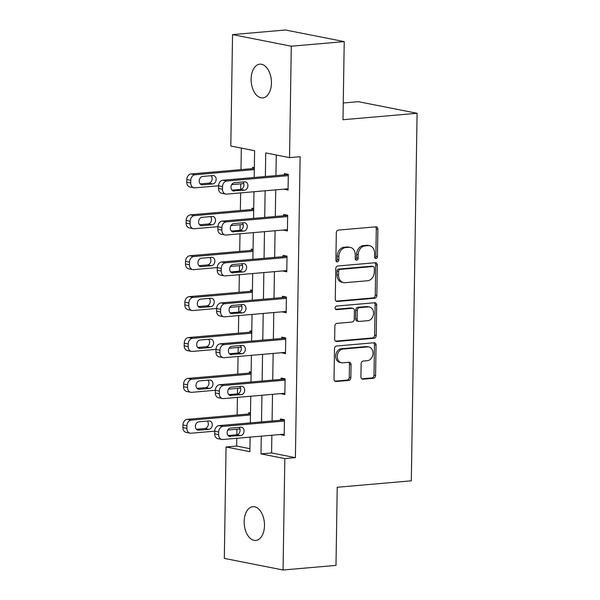 <?xml version="1.0" encoding="UTF-8"?>
<svg xmlns="http://www.w3.org/2000/svg" width="600" height="600" viewBox="0 0 600 600"><rect width="100%" height="100%" fill="white"/><g stroke="black" fill="none" stroke-linecap="round" stroke-linejoin="round"><path stroke-width="0.9" d="M375.968 258.495A1.815 1.44 101.2 0 0 377.452 256.567L377.88 229.222A2.595 2.055 101.2 0 0 376.305 226.853A2.595 2.055 101.2 0 0 375.847 226.83L338.438 230.085A2.595 2.055 101.2 0 0 336.322 232.837L335.895 260.183A1.815 1.44 101.2 0 0 336.998 261.84A1.815 1.44 101.2 0 0 337.32 261.855A1.815 1.44 101.2 0 0 338.805 259.928L338.858 256.388A8.31 6.577 101.2 0 1 345.638 247.575L348.75 247.305A8.31 6.577 101.2 0 1 350.235 247.38A8.31 6.577 101.2 0 1 355.275 254.962L355.215 258.495A1.815 1.44 101.2 0 0 356.317 260.153A1.815 1.44 101.2 0 0 356.647 260.175A1.815 1.44 101.2 0 0 358.125 258.248L358.185 254.708A8.31 6.577 101.2 0 1 364.965 245.895L368.077 245.625A8.31 6.577 101.2 0 1 369.562 245.7A8.31 6.577 101.2 0 1 374.603 253.282L374.543 256.815A1.815 1.44 101.2 0 0 375.645 258.472A1.815 1.44 101.2 0 0 375.968 258.495M374.91 258.007A1.815 1.44 101.2 0 0 375.862 256.252L376.298 228.907A2.595 2.055 101.2 0 0 375.428 226.868M336.263 261.375A1.815 1.44 101.2 0 0 337.215 259.612L337.267 256.072L338.858 256.388M355.59 259.688A1.815 1.44 101.2 0 0 356.543 257.933L356.595 254.392L358.185 254.708M244.17 521.558A16.942 10.095 85 0 1 252.862 506.692A16.942 10.095 85 0 1 264.495 525.57A16.942 10.095 85 0 1 255.795 540.442A16.942 10.095 85 0 1 244.17 521.558M251.123 79.035A16.942 10.095 85 0 1 259.815 64.162A16.942 10.095 85 0 1 271.44 83.047A16.942 10.095 85 0 1 262.748 97.913A16.942 10.095 85 0 1 251.123 79.035M360.938 376.785A2.595 2.055 101.2 0 0 362.513 379.155A2.595 2.055 101.2 0 0 362.97 379.178L373.462 378.27A2.595 2.055 101.2 0 0 375.585 375.51L376.065 345.15A2.595 2.055 101.2 0 0 374.49 342.78A2.595 2.055 101.2 0 0 374.025 342.757L336.623 346.013A2.595 2.055 101.2 0 0 334.5 348.765L334.028 379.132A2.595 2.055 101.2 0 0 335.595 381.495A2.595 2.055 101.2 0 0 336.06 381.525L348.735 380.415A2.595 2.055 101.2 0 0 350.858 377.663L351.06 364.673A2.595 2.055 101.2 0 0 349.485 362.303A2.595 2.055 101.2 0 0 349.02 362.28L342.735 362.827A6.952 5.498 101.2 0 1 341.498 362.76A6.952 5.498 101.2 0 1 337.335 355.65A6.952 5.498 101.2 0 1 342.952 349.058L367.575 346.913A6.952 5.498 101.2 0 1 368.812 346.98A6.952 5.498 101.2 0 1 372.983 354.09A6.952 5.498 101.2 0 1 367.358 360.683L363.255 361.035A2.595 2.055 101.2 0 0 361.14 363.795L360.938 376.785M254.19 177.502L254.61 150.727L230.798 146.025L232.545 34.605L285.472 30L344.22 41.602L342.998 119.722L417.09 113.28L411.315 480.825L337.222 487.275L335.993 565.395L283.065 570L224.317 558.398L226.065 446.978L249.885 451.688L250.11 437.123M344.22 41.602L291.293 46.207L289.545 157.627L265.725 152.917L265.358 176.528M271.86 435.232L271.582 452.955L295.403 457.665L300.127 156.705L289.545 157.627M295.403 457.665L284.82 458.58L283.065 570M374.722 298.237A2.595 2.055 101.2 0 0 376.845 295.485L377.317 265.118A2.595 2.055 101.2 0 0 375.743 262.755A2.595 2.055 101.2 0 0 375.285 262.725L337.875 265.98A2.595 2.055 101.2 0 0 335.76 268.733L335.28 299.1A2.595 2.055 101.2 0 0 336.855 301.47A2.595 2.055 101.2 0 0 337.32 301.493L374.722 298.237L373.132 297.923A2.595 2.055 101.2 0 0 375.255 295.17L375.728 264.81A2.595 2.055 101.2 0 0 374.865 262.763M376.688 305.138L376.215 335.498A2.595 2.055 101.2 0 1 374.093 338.25L336.69 341.505A2.595 2.055 101.2 0 1 336.225 341.483A2.595 2.055 101.2 0 1 334.65 339.112L334.86 326.123A2.595 2.055 101.2 0 1 336.975 323.362L352.147 322.043A2.595 2.055 101.2 0 0 354.263 319.29L354.397 310.673A2.595 2.055 101.2 0 0 352.822 308.303A2.595 2.055 101.2 0 0 352.358 308.28L336.57 309.653A1.815 1.44 101.2 0 1 336.248 309.638A1.815 1.44 101.2 0 1 335.153 307.778A1.815 1.44 101.2 0 1 336.623 306.053L374.655 302.745A2.595 2.055 101.2 0 1 375.112 302.767A2.595 2.055 101.2 0 1 376.688 305.138L375.105 304.822L374.625 335.183L376.215 335.498M417.09 113.28L358.343 101.677L343.26 102.99M276.263 155.002L275.94 175.613M275.715 189.847L275.303 216.51M275.077 230.745L274.657 257.4M274.433 271.642L274.013 298.298M273.788 312.54L273.375 339.195M273.15 353.438L272.73 380.093M272.505 394.335L272.085 420.99M284.093 189.12L288.06 190.087L288.308 174.352L284.332 173.572L284.317 174.877M283.447 230.017L287.415 230.978L287.663 215.25L283.695 214.47L283.673 215.775M282.81 270.915L286.77 271.875L287.017 256.147L283.05 255.368L283.028 256.673M282.165 311.812L286.132 312.772L286.38 297.045L282.405 296.257L282.39 297.57M281.52 352.71L285.487 353.67L285.735 337.942L281.767 337.155L281.745 338.468M280.882 393.6L284.843 394.567L285.09 378.84L281.123 378.053L281.1 379.365M280.237 434.498L284.205 435.465L284.452 419.737L280.478 418.95L280.462 420.263M241.335 148.102L240.998 169.613M240.772 183.855L240.683 189.405M240.63 192.9L240.353 210.51M240.127 224.752L240.038 230.303M239.985 233.798L239.708 251.407M239.483 265.65L239.4 271.2M239.34 274.695L239.07 292.305M238.845 306.548L238.755 312.097M238.702 315.593L238.425 333.202M238.2 347.445L238.11 352.995M238.058 356.49L237.78 374.1M237.555 388.335L237.472 393.885M237.42 397.388L237.142 414.998M236.917 429.232L236.827 434.783M236.775 438.285L236.655 446.062L249.93 448.68M254.347 167.648L252.577 167.303L252.555 168.608M253.702 208.545L251.933 208.192L251.917 209.505M253.058 249.442L251.295 249.09L251.272 250.403M252.42 290.34L250.65 289.987L250.627 291.3M251.775 331.237L250.005 330.885L249.99 332.197M251.138 372.135L249.368 371.782L249.345 373.095M250.493 413.025L248.722 412.68L248.7 413.993M232.545 34.605L291.293 46.207M236.655 446.062L226.065 446.978M250.335 422.88L250.755 396.225M250.98 381.983L251.4 355.327M251.625 341.093L252.038 314.43M252.263 300.195L252.683 273.532M252.907 259.298L253.327 232.635M253.553 218.4L253.965 191.738M261.278 436.147L261 453.877L284.82 458.58M265.132 190.77L264.712 217.425M264.487 231.667L264.067 258.322M263.85 272.565L263.43 299.22M263.205 313.462L262.785 340.118M262.56 354.36L262.14 381.015M261.923 395.25L261.502 421.912M271.582 452.955L261 453.877M284.085 189.3L288.075 188.955M283.447 230.197L287.43 229.853M282.803 271.095L286.793 270.75M282.157 311.993L286.147 311.64M281.52 352.89L285.502 352.538M280.875 393.78L284.865 393.435M280.23 434.678L284.22 434.332M369.562 245.7L367.972 245.385A8.31 6.577 101.2 0 0 366.495 245.31L368.077 245.625M356.595 254.392A8.31 6.577 101.2 0 1 363.375 245.58L366.495 245.31M350.235 247.38L348.645 247.072A8.31 6.577 101.2 0 0 347.168 246.99L348.75 247.305M337.267 256.072A8.31 6.577 101.2 0 1 344.048 247.26L347.168 246.99M336.15 301.14L373.132 297.923M374.362 268.2A1.815 1.44 101.2 0 0 373.26 266.543A1.815 1.44 101.2 0 0 372.938 266.528L340.103 269.385A1.815 1.44 101.2 0 0 338.625 271.312L338.565 275.048A8.31 6.577 101.2 0 0 343.605 282.623A8.31 6.577 101.2 0 0 345.082 282.697L367.53 280.748A8.31 6.577 101.2 0 0 374.31 271.935L374.362 268.2M373.26 266.543L371.678 266.235A1.815 1.44 101.2 0 0 371.347 266.212L372.938 266.528M343.605 282.623L342.015 282.308A8.31 6.577 101.2 0 1 336.975 274.733L337.035 270.998A1.815 1.44 101.2 0 1 338.52 269.07L371.347 266.212M335.52 341.16L372.51 337.942A2.595 2.055 101.2 0 0 374.625 335.183M352.822 308.303L351.233 307.987A2.595 2.055 101.2 0 0 350.775 307.965L335.61 309.285M367.882 320.678A6.952 5.498 101.2 0 0 373.507 314.085A6.952 5.498 101.2 0 0 369.337 306.975A6.952 5.498 101.2 0 0 368.1 306.907L359.43 307.665A2.595 2.055 101.2 0 0 357.308 310.418L357.173 319.035A2.595 2.055 101.2 0 0 358.748 321.405A2.595 2.055 101.2 0 0 359.212 321.428L367.882 320.678M369.337 306.975L367.755 306.66A6.952 5.498 101.2 0 0 366.517 306.593L368.1 306.907M358.748 321.405L357.157 321.09A2.595 2.055 101.2 0 1 355.582 318.728L355.718 310.103A2.595 2.055 101.2 0 1 357.84 307.35L366.517 306.593M375.105 304.822A2.595 2.055 101.2 0 0 374.235 302.775M368.812 346.98L367.23 346.665A6.952 5.498 101.2 0 0 365.993 346.597L367.575 346.913M341.498 362.76L339.907 362.445A6.952 5.498 101.2 0 1 335.745 355.335A6.952 5.498 101.2 0 1 341.362 348.743L365.993 346.597M334.89 381.173L347.153 380.108A2.595 2.055 101.2 0 0 349.267 377.347L349.47 364.358A2.595 2.055 101.2 0 0 348.608 362.31M361.8 378.832L371.88 377.955A2.595 2.055 101.2 0 0 373.995 375.202L374.475 344.835A2.595 2.055 101.2 0 0 373.605 342.795M254.333 168.458L191.123 173.955A5.295 4.185 -78.8 0 0 186.803 179.565L186.765 182.19A5.295 4.185 -78.8 0 0 189.975 187.012L193.942 187.8A5.295 4.185 101.2 0 0 194.888 187.845L218.565 185.79M193.942 187.8A5.295 4.185 101.2 0 1 190.733 182.97L190.77 180.352A5.295 4.185 101.2 0 1 195.09 174.743L254.317 169.583M243.78 183.593L231.683 184.642M200.25 183.892L208.733 183.157A4.238 3.353 101.2 0 0 211.928 180.225A4.238 3.353 101.2 0 0 211.163 175.695M202.545 184.822L212.708 183.938A4.238 3.353 101.2 0 0 216.127 179.925A4.238 3.353 101.2 0 0 213.593 175.59A4.238 3.353 101.2 0 0 212.835 175.553L202.673 176.438A4.238 3.353 101.2 0 0 199.252 180.45A4.238 3.353 101.2 0 0 201.788 184.785A4.238 3.353 101.2 0 0 202.545 184.822L201.075 184.538M288.075 188.775L226.642 194.115A5.295 4.185 101.2 0 1 225.697 194.07A5.295 4.185 101.2 0 1 222.487 189.24L222.532 186.623A5.295 4.185 101.2 0 1 226.845 181.012L288.285 175.665M288.3 174.532L222.877 180.225L226.845 181.012M234.3 191.093A4.238 3.353 -78.8 0 1 233.542 191.055A4.238 3.353 -78.8 0 1 231.007 186.72A4.238 3.353 -78.8 0 1 234.435 182.708L244.59 181.822A4.238 3.353 -78.8 0 1 245.347 181.86A4.238 3.353 -78.8 0 1 247.882 186.195A4.238 3.353 -78.8 0 1 244.462 190.215L232.83 190.808M242.917 181.965A4.238 3.353 -78.8 0 1 243.683 186.502A4.238 3.353 -78.8 0 1 240.495 189.428L232.005 190.163M225.697 194.07L221.73 193.282A5.295 4.185 -78.8 0 1 218.52 188.46L218.558 185.835A5.295 4.185 -78.8 0 1 222.877 180.225M253.688 209.355L190.477 214.853A5.295 4.185 -78.8 0 0 186.165 220.462L186.12 223.087A5.295 4.185 -78.8 0 0 189.33 227.91L193.298 228.69A5.295 4.185 101.2 0 0 194.243 228.743L217.92 226.68M193.298 228.69A5.295 4.185 101.2 0 1 190.087 223.868L190.132 221.25A5.295 4.185 101.2 0 1 194.445 215.632L253.673 210.48M243.142 224.49L231.038 225.54M199.605 224.79L208.095 224.055A4.238 3.353 101.2 0 0 211.282 221.123A4.238 3.353 101.2 0 0 210.517 216.593M201.9 225.72L212.062 224.835A4.238 3.353 101.2 0 0 215.49 220.822A4.238 3.353 101.2 0 0 212.947 216.487A4.238 3.353 101.2 0 0 212.197 216.45L202.035 217.335A4.238 3.353 101.2 0 0 198.608 221.347A4.238 3.353 101.2 0 0 201.142 225.683A4.238 3.353 101.2 0 0 201.9 225.72L200.43 225.428M253.05 250.245L189.833 255.75A5.295 4.185 -78.8 0 0 185.52 261.36L185.475 263.985A5.295 4.185 -78.8 0 0 188.685 268.808L192.653 269.587A5.295 4.185 101.2 0 0 193.597 269.64L217.275 267.577M192.653 269.587A5.295 4.185 101.2 0 1 189.45 264.765L189.488 262.147A5.295 4.185 101.2 0 1 193.808 256.53L253.028 251.377M242.498 265.388L230.392 266.438M198.96 265.688L207.45 264.952A4.238 3.353 101.2 0 0 210.645 262.02A4.238 3.353 101.2 0 0 209.88 257.49M201.255 266.618L211.417 265.733A4.238 3.353 101.2 0 0 214.845 261.72A4.238 3.353 101.2 0 0 212.303 257.385A4.238 3.353 101.2 0 0 211.553 257.347L201.39 258.225A4.238 3.353 101.2 0 0 197.962 262.245A4.238 3.353 101.2 0 0 200.505 266.58A4.238 3.353 101.2 0 0 201.255 266.618L199.792 266.325M287.438 229.673L225.998 235.013A5.295 4.185 101.2 0 1 225.053 234.968A5.295 4.185 101.2 0 1 221.85 230.138L221.888 227.52A5.295 4.185 101.2 0 1 226.208 221.91L287.64 216.562M287.663 215.43L222.233 221.123L226.208 221.91M233.655 231.99A4.238 3.353 -78.8 0 1 232.905 231.952A4.238 3.353 -78.8 0 1 230.362 227.618A4.238 3.353 -78.8 0 1 233.79 223.605L243.952 222.72A4.238 3.353 -78.8 0 1 244.702 222.757A4.238 3.353 -78.8 0 1 247.245 227.093A4.238 3.353 -78.8 0 1 243.817 231.105L232.192 231.705M242.28 222.862A4.238 3.353 -78.8 0 1 243.045 227.392A4.238 3.353 -78.8 0 1 239.85 230.325L231.36 231.06M225.053 234.968L221.085 234.18A5.295 4.185 -78.8 0 1 217.875 229.358L217.92 226.733A5.295 4.185 -78.8 0 1 222.233 221.123M286.793 270.57L225.36 275.91A5.295 4.185 101.2 0 1 224.415 275.865A5.295 4.185 101.2 0 1 221.205 271.035L221.243 268.418A5.295 4.185 101.2 0 1 225.562 262.808L287.002 257.46M287.017 256.327L221.595 262.02L225.562 262.808M233.017 272.888A4.238 3.353 -78.8 0 1 232.26 272.85A4.238 3.353 -78.8 0 1 229.725 268.515A4.238 3.353 -78.8 0 1 233.145 264.502L243.308 263.618A4.238 3.353 -78.8 0 1 244.065 263.655A4.238 3.353 -78.8 0 1 246.6 267.99A4.238 3.353 -78.8 0 1 243.18 272.002L231.548 272.603M241.635 263.76A4.238 3.353 -78.8 0 1 242.4 268.29A4.238 3.353 -78.8 0 1 239.205 271.222L230.722 271.957M224.415 275.865L220.44 275.077A5.295 4.185 -78.8 0 1 217.237 270.255L217.275 267.63A5.295 4.185 -78.8 0 1 221.595 262.02M252.405 291.142L189.195 296.647A5.295 4.185 -78.8 0 0 184.875 302.257L184.837 304.875A5.295 4.185 -78.8 0 0 188.047 309.705L192.015 310.485A5.295 4.185 101.2 0 0 192.96 310.538L216.638 308.475M192.015 310.485A5.295 4.185 101.2 0 1 188.805 305.663L188.843 303.038A5.295 4.185 101.2 0 1 193.163 297.428L252.39 292.275M241.853 306.285L229.755 307.335M198.322 306.585L206.805 305.85A4.238 3.353 101.2 0 0 210 302.918A4.238 3.353 101.2 0 0 209.235 298.388M200.618 307.515L210.78 306.63A4.238 3.353 101.2 0 0 214.2 302.618A4.238 3.353 101.2 0 0 211.665 298.282A4.238 3.353 101.2 0 0 210.907 298.237L200.745 299.123A4.238 3.353 101.2 0 0 197.325 303.142A4.238 3.353 101.2 0 0 199.86 307.478A4.238 3.353 101.2 0 0 200.618 307.515L199.147 307.222M251.76 332.04L188.55 337.545A5.295 4.185 -78.8 0 0 184.238 343.155L184.192 345.772A5.295 4.185 -78.8 0 0 187.403 350.603L191.37 351.382A5.295 4.185 101.2 0 0 192.315 351.435L215.993 349.373M191.37 351.382A5.295 4.185 101.2 0 1 188.16 346.56L188.205 343.935A5.295 4.185 101.2 0 1 192.517 338.325L251.745 333.173M241.215 347.183L229.11 348.233M197.678 347.483L206.167 346.74A4.238 3.353 101.2 0 0 209.355 343.815A4.238 3.353 101.2 0 0 208.59 339.285M199.972 348.413L210.135 347.528A4.238 3.353 101.2 0 0 213.562 343.507A4.238 3.353 101.2 0 0 211.02 339.18A4.238 3.353 101.2 0 0 210.27 339.135L200.108 340.02A4.238 3.353 101.2 0 0 196.68 344.04A4.238 3.353 101.2 0 0 199.215 348.368A4.238 3.353 101.2 0 0 199.972 348.413L198.502 348.12M251.123 372.938L187.905 378.435A5.295 4.185 -78.8 0 0 183.593 384.053L183.547 386.67A5.295 4.185 -78.8 0 0 186.757 391.5L190.725 392.28A5.295 4.185 101.2 0 0 191.67 392.332L215.347 390.27M190.725 392.28A5.295 4.185 101.2 0 1 187.523 387.457L187.56 384.832A5.295 4.185 101.2 0 1 191.88 379.222L251.1 374.07M240.57 388.072L228.465 389.13M197.032 388.38L205.522 387.638A4.238 3.353 101.2 0 0 208.718 384.713A4.238 3.353 101.2 0 0 207.952 380.183M199.327 389.31L209.49 388.425A4.238 3.353 101.2 0 0 212.917 384.405A4.238 3.353 101.2 0 0 210.375 380.077A4.238 3.353 101.2 0 0 209.625 380.032L199.462 380.918A4.238 3.353 101.2 0 0 196.035 384.938A4.238 3.353 101.2 0 0 198.577 389.265A4.238 3.353 101.2 0 0 199.327 389.31L197.865 389.018M286.155 311.46L224.715 316.808A5.295 4.185 101.2 0 1 223.77 316.755A5.295 4.185 101.2 0 1 220.56 311.933L220.605 309.315A5.295 4.185 101.2 0 1 224.917 303.697L286.358 298.358M286.373 297.225L220.95 302.918L224.917 303.697M232.373 313.785A4.238 3.353 -78.8 0 1 231.615 313.748A4.238 3.353 -78.8 0 1 229.08 309.413A4.238 3.353 -78.8 0 1 232.507 305.4L242.663 304.515A4.238 3.353 -78.8 0 1 243.42 304.553A4.238 3.353 -78.8 0 1 245.955 308.888A4.238 3.353 -78.8 0 1 242.535 312.9L230.903 313.493M240.99 304.657A4.238 3.353 -78.8 0 1 241.755 309.188A4.238 3.353 -78.8 0 1 238.567 312.12L230.077 312.855M223.77 316.755L219.803 315.975A5.295 4.185 -78.8 0 1 216.593 311.153L216.63 308.528A5.295 4.185 -78.8 0 1 220.95 302.918M285.51 352.358L224.07 357.705A5.295 4.185 101.2 0 1 223.125 357.653A5.295 4.185 101.2 0 1 219.923 352.83L219.96 350.212A5.295 4.185 101.2 0 1 224.28 344.595L285.712 339.255M285.735 338.123L220.305 343.815L224.28 344.595M231.728 354.683A4.238 3.353 -78.8 0 1 230.978 354.645A4.238 3.353 -78.8 0 1 228.435 350.31A4.238 3.353 -78.8 0 1 231.862 346.29L242.025 345.413A4.238 3.353 -78.8 0 1 242.775 345.45A4.238 3.353 -78.8 0 1 245.317 349.785A4.238 3.353 -78.8 0 1 241.89 353.798L230.265 354.39M240.353 345.555A4.238 3.353 -78.8 0 1 241.118 350.085A4.238 3.353 -78.8 0 1 237.923 353.017L229.433 353.752M223.125 357.653L219.157 356.873A5.295 4.185 -78.8 0 1 215.947 352.05L215.993 349.425A5.295 4.185 -78.8 0 1 220.305 343.815M284.865 393.255L223.433 398.603A5.295 4.185 101.2 0 1 222.487 398.55A5.295 4.185 101.2 0 1 219.278 393.728L219.315 391.103A5.295 4.185 101.2 0 1 223.635 385.493L285.075 380.145M285.09 379.02L219.667 384.713L223.635 385.493M231.09 395.58A4.238 3.353 -78.8 0 1 230.333 395.543A4.238 3.353 -78.8 0 1 227.798 391.207A4.238 3.353 -78.8 0 1 231.218 387.188L241.38 386.303A4.238 3.353 -78.8 0 1 242.138 386.347A4.238 3.353 -78.8 0 1 244.673 390.683A4.238 3.353 -78.8 0 1 241.252 394.695L229.62 395.287M239.708 386.452A4.238 3.353 -78.8 0 1 240.472 390.982A4.238 3.353 -78.8 0 1 237.278 393.915L228.795 394.65M222.487 398.55L218.513 397.77A5.295 4.185 -78.8 0 1 215.31 392.94L215.347 390.322A5.295 4.185 -78.8 0 1 219.667 384.713M250.478 413.835L187.267 419.332A5.295 4.185 -78.8 0 0 182.947 424.95L182.91 427.567A5.295 4.185 -78.8 0 0 186.12 432.39L190.087 433.178A5.295 4.185 101.2 0 0 191.032 433.23L214.71 431.168M190.087 433.178A5.295 4.185 101.2 0 1 186.877 428.355L186.922 425.73A5.295 4.185 101.2 0 1 191.235 420.12L250.462 414.967M239.925 428.97L227.827 430.028M196.395 429.278L204.877 428.535A4.238 3.353 101.2 0 0 208.072 425.61A4.238 3.353 101.2 0 0 207.308 421.08M198.69 430.207L208.853 429.322A4.238 3.353 101.2 0 0 212.272 425.303A4.238 3.353 101.2 0 0 209.737 420.975A4.238 3.353 101.2 0 0 208.98 420.93L198.817 421.815A4.238 3.353 101.2 0 0 195.397 425.835A4.238 3.353 101.2 0 0 197.933 430.162A4.238 3.353 101.2 0 0 198.69 430.207L197.22 429.915M284.228 434.153L222.788 439.5A5.295 4.185 101.2 0 1 221.843 439.447A5.295 4.185 101.2 0 1 218.632 434.625L218.678 432A5.295 4.185 101.2 0 1 222.99 426.39L284.43 421.043M284.445 419.918L219.022 425.61L222.99 426.39M230.445 436.478A4.238 3.353 -78.8 0 1 229.688 436.433A4.238 3.353 -78.8 0 1 227.153 432.105A4.238 3.353 -78.8 0 1 230.58 428.085L240.735 427.2A4.238 3.353 -78.8 0 1 241.493 427.245A4.238 3.353 -78.8 0 1 244.035 431.572A4.238 3.353 -78.8 0 1 240.608 435.592L228.975 436.185M239.062 427.35A4.238 3.353 -78.8 0 1 239.827 431.88A4.238 3.353 -78.8 0 1 236.64 434.805L228.15 435.548M221.843 439.447L217.875 438.668A5.295 4.185 -78.8 0 1 214.665 433.838L214.71 431.22A5.295 4.185 -78.8 0 1 219.022 425.61M375.862 256.252L377.452 256.567M337.215 259.612L338.805 259.928M356.543 257.933L358.125 258.248M363.375 245.58L364.965 245.895M344.048 247.26L345.638 247.575M376.298 228.907L377.88 229.222M336.42 301.312L337.32 301.493M375.728 264.81L377.317 265.118M375.255 295.17L376.845 295.485M338.52 269.07L340.103 269.385M337.035 270.998L338.625 271.312M336.975 274.733L338.565 275.048M372.51 337.942L374.093 338.25M335.79 341.332L336.69 341.505M350.775 307.965L352.358 308.28M335.94 309.525L336.57 309.653M357.84 307.35L359.43 307.665M355.718 310.103L357.308 310.418M355.582 318.728L357.173 319.035M341.362 348.743L342.952 349.058M349.47 364.358L351.06 364.673M349.267 377.347L350.858 377.663M347.153 380.108L348.735 380.415M335.16 381.345L336.06 381.525M374.475 344.835L376.065 345.15M373.995 375.202L375.585 375.51M371.88 377.955L373.462 378.27M362.07 379.005L362.97 379.178M195.09 174.743L191.123 173.955M190.77 180.352L186.803 179.565M190.733 182.97L186.765 182.19M208.733 183.157L212.708 183.938M218.52 188.46L222.487 189.24M218.558 185.835L222.532 186.623M244.462 190.215L240.495 189.428M194.445 215.632L190.477 214.853M190.132 221.25L186.165 220.462M190.087 223.868L186.12 223.087M208.095 224.055L212.062 224.835M193.808 256.53L189.833 255.75M189.488 262.147L185.52 261.36M189.45 264.765L185.475 263.985M207.45 264.952L211.417 265.733M217.875 229.358L221.85 230.138M217.92 226.733L221.888 227.52M243.817 231.105L239.85 230.325M217.237 270.255L221.205 271.035M217.275 267.63L221.243 268.418M243.18 272.002L239.205 271.222M193.163 297.428L189.195 296.647M188.843 303.038L184.875 302.257M188.805 305.663L184.837 304.875M206.805 305.85L210.78 306.63M192.517 338.325L188.55 337.545M188.205 343.935L184.238 343.155M188.16 346.56L184.192 345.772M206.167 346.74L210.135 347.528M191.88 379.222L187.905 378.435M187.56 384.832L183.593 384.053M187.523 387.457L183.547 386.67M205.522 387.638L209.49 388.425M216.593 311.153L220.56 311.933M216.63 308.528L220.605 309.315M242.535 312.9L238.567 312.12M215.947 352.05L219.923 352.83M215.993 349.425L219.96 350.212M241.89 353.798L237.923 353.017M215.31 392.94L219.278 393.728M215.347 390.322L219.315 391.103M241.252 394.695L237.278 393.915M191.235 420.12L187.267 419.332M186.922 425.73L182.947 424.95M186.877 428.355L182.91 427.567M204.877 428.535L208.853 429.322M214.665 433.838L218.632 434.625M214.71 431.22L218.678 432M240.608 435.592L236.64 434.805"/></g></svg>

